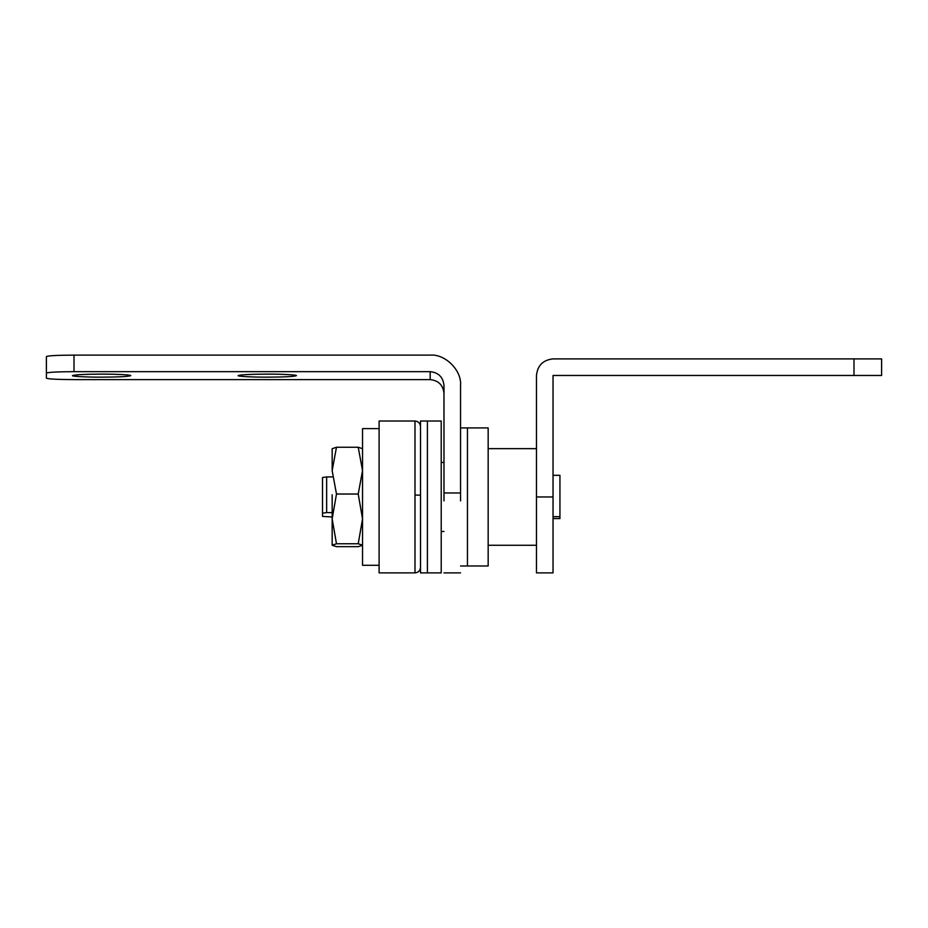<?xml version="1.0" encoding="UTF-8"?>
<svg xmlns="http://www.w3.org/2000/svg" width="928" height="928" viewBox="0 0 928 928"><rect width="100%" height="100%" fill="white"/><g stroke="black" fill="none" stroke-linecap="round" stroke-linejoin="round"><path stroke-width="1.39" d="M427.414 421.022L427.414 572.878L427.414 421.022L420.512 421.022L420.512 572.878L441.218 572.878L441.218 421.022L427.414 421.022M414.99 421.022L414.99 572.878L379.1 572.878L379.1 421.022L414.99 421.022C418.342 421.37 420.175 423.214 420.512 426.544M379.1 565.291L362.535 565.291L362.535 428.62L379.1 428.62M460.543 565.976L488.163 565.976L488.163 427.924L467.457 427.924L467.457 565.976L467.457 427.924L460.543 427.924M553.042 516.676L559.944 516.676L559.944 475.322L553.042 475.322M559.944 516.676L559.944 518.59L553.042 518.59M332.166 517L322.503 516.386L322.503 513.219L326.644 512.604L326.644 476.911L332.166 476.911M326.644 512.604L332.166 512.604M326.644 476.911L322.503 477.526L322.503 513.219L322.503 480.681M362.535 545.27L358.22 546.662L336.481 546.662L332.166 545.27L332.166 494.786M362.535 545.2L358.22 543.75L362.535 518.891L358.22 494.032L362.535 470.635L358.22 447.238L362.535 448.7M332.166 470.635L332.166 448.7L336.481 447.238L332.166 470.635L336.481 494.032L332.166 518.891L336.481 543.75L332.166 545.27M358.22 543.75L336.481 543.75M358.22 494.032L336.481 494.032M358.22 447.238L336.481 447.238M853.992 375.469L881.6 375.469L881.6 358.904L853.992 358.904L853.992 375.469L553.042 375.469L553.042 572.518L553.042 496.956L536.477 496.956L536.477 572.854L536.477 375.469C537.532 365.481 543.054 359.96 553.042 358.904C543.054 359.96 537.532 365.481 536.477 375.469M553.042 358.904L853.992 358.904M296.183 375.759C298.886 374.982 282.634 374.042 267.276 374.123C250.978 374.193 241.35 374.657 238.38 375.515C235.677 376.281 251.917 377.232 267.276 377.151C283.574 377.081 293.213 376.617 296.183 375.759L296.264 375.631M130.523 375.759C133.226 374.982 116.974 374.042 101.616 374.123C85.318 374.193 75.69 374.657 72.72 375.515C70.018 376.281 86.258 377.232 101.616 377.151C117.914 377.081 127.554 376.617 130.523 375.759L130.616 375.631M460.543 500.923L460.543 385.445C461.912 370.446 445.208 353.765 430.174 355.122L74.008 355.122C57.362 355.215 48.152 355.691 46.4 356.561L46.4 373.102C48.152 372.232 57.362 371.757 74.008 371.664L430.174 371.664C438.503 372.534 443.108 377.139 443.978 385.445L443.978 500.923M430.174 371.664L430.174 379.61L74.008 379.61C57.362 379.517 48.152 379.042 46.4 378.16L46.4 373.102M430.174 379.61C438.503 380.492 443.108 385.085 443.978 393.391M414.99 495.042L420.512 495.181M74.008 371.664L74.008 355.122M460.543 492.977L443.978 492.977M414.99 572.878C418.342 572.541 420.175 570.697 420.512 567.356M536.477 545.27L488.163 545.27M536.477 448.642L488.163 448.642M536.477 572.878L553.042 572.878M460.543 572.878L443.978 572.878M441.218 531.466L443.978 531.466M441.218 462.446L443.978 462.446"/></g></svg>
